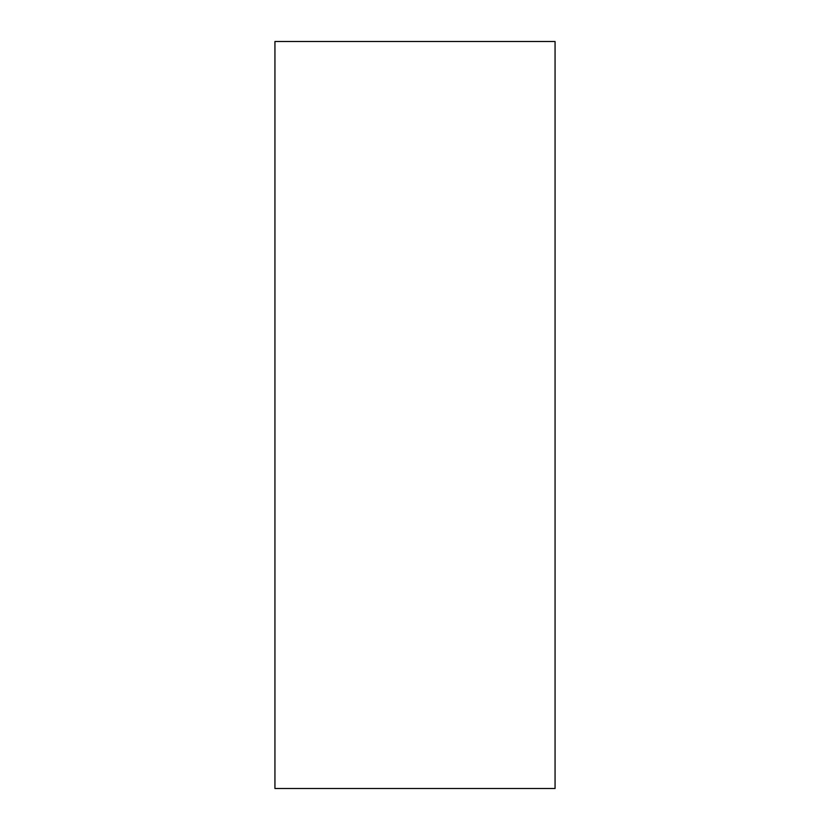 <?xml version="1.0" encoding="UTF-8"?>
<svg xmlns="http://www.w3.org/2000/svg" width="830" height="830" viewBox="0 0 830 830"><rect width="100%" height="100%" fill="white"/><g stroke="black" fill="none" stroke-linecap="round" stroke-linejoin="round"><path stroke-width="1.25" d="M274.938 41.5L555.062 41.5L555.062 788.5L274.938 788.5L274.938 41.5"/></g></svg>
